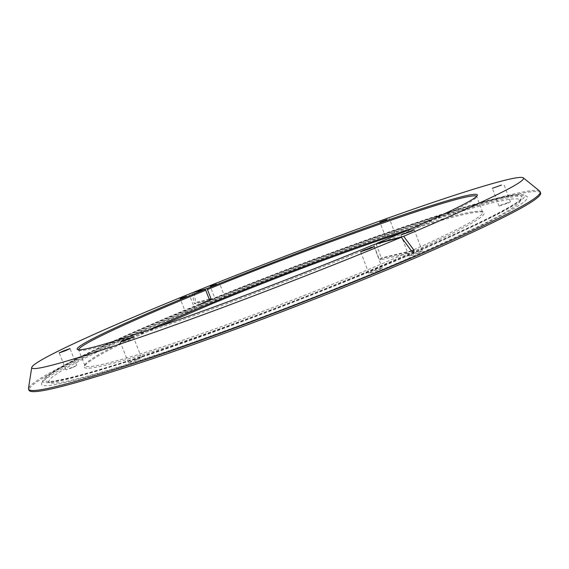 <?xml version="1.0" encoding="UTF-8"?>
<svg xmlns="http://www.w3.org/2000/svg" width="569" height="569" viewBox="0 0 569 569"><rect width="100%" height="100%" fill="white"/><g stroke="black" fill="none" stroke-linecap="round" stroke-linejoin="round"><path stroke-width="0.43" stroke-dasharray="2.85 2.13" d="M192.23 292.786L194.1 303.192L194.968 303.825L195.786 302.495L193.965 292.324M78.643 349.857L79.247 350.369C84.681 351.934 117.271 342.353 177.009 321.641C235.722 301.029 314.308 270.851 374.167 245.915L379.118 258.945L380.746 259.77L381.386 257.985L376.436 244.969C440.257 218.034 473.636 202.066 476.559 197.059L476.666 196.269M157.684 326.997C114.533 346.144 90.087 359.146 84.361 365.988C81.417 372.233 110.5 365.412 171.618 345.518C232.209 325.368 318.903 292.359 383.392 264.82C457.192 232.721 490.485 215.139 483.266 212.066C474.425 210.843 447.583 217.628 402.752 232.429M412.169 228.354C450.982 215.815 474.169 210.153 481.723 211.376L482.59 212.102C484.048 216.889 450.598 234.079 382.233 263.667C320.646 289.927 238.575 321.314 178.837 341.507C118.231 361.621 86.915 369.637 84.888 365.561L85.044 364.445C89.817 358.463 110.791 347.083 147.976 330.305M419.154 252.686L422.262 251.014C420.925 251.021 417.532 252.124 412.084 254.336L408.94 256.022C410.263 256.022 413.67 254.912 419.154 252.686M222.159 298.768L225.025 297.388L215.893 300.944L222.159 298.768M392.724 234.599L385.597 237.045L392.724 234.599M508.138 203.019L510.429 201.839L501.339 204.876L499.034 206.063L508.138 203.019M378.926 269.898L382.283 268.091C381.002 268.07 377.638 269.173 372.183 271.385L368.797 273.205C370.063 273.234 373.442 272.131 378.926 269.898M192.137 311.158L195.16 309.707L188.936 311.862L185.907 313.32L192.137 311.158M72.661 367.524L76.737 365.526L65.954 369.836L72.661 367.524M136.916 359.928L141.475 357.574L133.039 360.39L128.445 362.759L136.916 359.928M540.55 192.784C536.773 186.852 481.616 202.265 414.758 224.961C346.948 248.048 267.451 278.106 195.956 307.495C107.69 343.783 27.156 381.536 28.976 390.185M539.64 191.056C531.987 186.959 476.673 202.792 410.583 225.381C343.605 248.34 265.773 277.821 195.622 306.634C109.924 341.841 31.764 378.214 28.486 388.293M408.834 258.454C496.396 220.146 535.507 199.342 526.161 196.049C516.46 193.261 464.24 208.318 401.799 229.705C338.591 251.427 265.268 279.23 199.328 306.35C119.611 339.138 47.96 372.517 41.822 382.937C37.718 390.661 73.031 382.389 147.769 358.121C222.315 333.349 330.326 292.153 408.834 258.454M201.419 306.25C115.358 341.635 38.898 377.994 49.965 382.773C57.782 385.391 97.683 374.615 169.669 350.44C240.516 326.229 334.714 289.977 404.687 259.969C477.782 228.19 516.225 208.667 520.016 201.39C523.644 192.955 474.219 206.142 411.095 227.365C347.069 248.966 270.019 278.021 201.419 306.25M376.557 243.845L376.436 244.969M374.167 245.915L374.324 244.435M209.342 299.543L194.1 303.192M411.607 251.178L379.118 258.945M406.586 256.285C493.38 218.46 532.285 197.955 523.302 194.783C513.914 192.116 462.263 207.13 400.313 228.425C337.602 250.047 264.756 277.679 199.271 304.564C120.087 337.083 49.041 370.028 43.095 380.078C39.147 387.51 74.183 379.132 148.203 354.956C222.01 330.305 328.811 289.557 406.586 256.285M199.925 304.415C113.089 340.034 35.591 376.6 46.359 381.287C53.998 383.847 94.219 372.851 167.03 348.285C238.724 323.69 334.252 286.925 405.128 256.626C479.148 224.556 518.003 204.975 521.695 197.87C525.173 189.826 477.576 202.564 416.152 223.176C353.826 244.158 278.461 272.43 210.139 300.233M411.33 250.808L381.386 257.985M209.236 299.273L195.786 302.495M210.423 300.162L194.968 303.825M413.521 252.01L380.554 259.827M481.723 211.376L483.266 212.066M422.262 251.014L414.275 229.883M225.025 297.388L219.35 282.807M395.021 233.468L389.331 218.475M510.429 201.839L503.778 183.979M382.283 268.091L374.118 246.619M195.16 309.707L189.399 294.962M76.737 365.526L70.008 348.619M141.475 357.574L133.338 336.948M41.822 382.937L43.095 380.078C50.292 368.513 120.194 336.905 199.42 304.116C264.692 277.323 337.332 249.77 399.815 228.219C461.879 207.073 512.128 191.838 523.302 194.783L526.161 196.049M520.016 201.39L521.695 197.87C518.807 204.086 480.087 223.432 405.541 255.915C334.352 286.335 238.319 323.299 166.297 348.022C94.397 372.887 51.246 383.492 46.359 381.287L49.965 382.773M482.59 212.102L476.694 196.333M476.559 197.059L477.291 195.487M84.888 365.561L78.664 349.921M128.445 362.759L120.272 342.104M65.954 369.836L59.204 352.901M185.907 313.32L180.131 298.569M368.797 273.205L360.625 251.754M499.034 206.063L492.384 188.254M385.597 237.045L379.907 222.066M215.893 300.944L210.21 286.363M408.94 256.022L400.953 234.926M79.247 350.369L77.647 349.693M85.044 364.445L84.361 365.988"/><path stroke-width="0.85" d="M476.666 196.269C469.631 190.352 318.391 244.257 207.45 289.529L211.078 298.832L210.573 300.119L209.342 299.543L205.708 290.233C136.773 318.242 77.932 344.949 78.643 349.857M207.45 289.529L206.753 288.682L193.922 292.096C261.911 264.585 337.296 235.922 401.579 213.254C465.022 190.935 517.193 174.868 523.124 177.713C528.146 180.814 488.323 200.345 403.656 236.291L413.962 250.175L413.521 252.01L411.607 251.178L401.309 237.273L374.324 244.435C314.067 269.507 234.912 299.899 175.842 320.681C115.742 341.564 83.01 351.237 77.647 349.693C70.72 346.941 132.392 318.853 205.011 289.393L192.23 292.786C109.369 326.357 34.467 359.864 31.757 367.318C30.463 372.425 67.327 362.154 142.35 336.521C216.981 310.61 323.206 269.926 401.309 237.273M402.752 232.429C346.649 250.915 274.265 278.07 211.682 303.917L157.684 326.997M147.976 330.305C167.108 321.656 188.332 312.53 211.661 302.907C277.885 275.588 355.276 246.697 412.169 228.354M411.124 231.455L414.275 229.883L400.953 234.926L411.124 231.455M216.462 284.13L210.21 286.363L216.462 284.13M387.02 219.549L379.907 222.066L387.02 219.549M501.46 185.096L492.384 188.254L501.46 185.096M370.711 248.312L374.118 246.619L364.06 250.047L360.625 251.754L370.711 248.312M186.348 296.349L180.131 298.569L186.348 296.349M65.89 350.525L70.008 348.619L63.337 350.988L59.204 352.901L65.89 350.525M128.715 339.181L133.338 336.948L124.924 339.864L120.272 342.104L128.715 339.181M31.736 367.46L28.486 388.293L28.976 390.185C30.968 395.747 71.452 385.505 150.415 359.452C228.766 333.064 337.758 291.271 417.098 257.145C502.135 219.954 543.281 198.503 540.55 192.784L539.64 191.056L523.238 177.805M28.535 389.089C30.498 394.573 70.954 384.26 149.903 358.143C228.233 331.706 337.239 289.906 416.6 255.822C501.659 218.688 542.84 197.308 540.137 191.682M206.753 288.682C265.36 264.926 331.542 239.819 385.69 220.893C439.204 202.223 479.511 190.345 477.291 195.487C474.404 200.423 440.84 216.426 376.593 243.489L376.557 243.845M403.656 236.291L376.593 243.489M205.011 289.393L205.708 290.233M210.139 300.233L199.925 304.415M413.962 250.175L411.33 250.808M211.078 298.832L209.236 299.273"/></g></svg>
